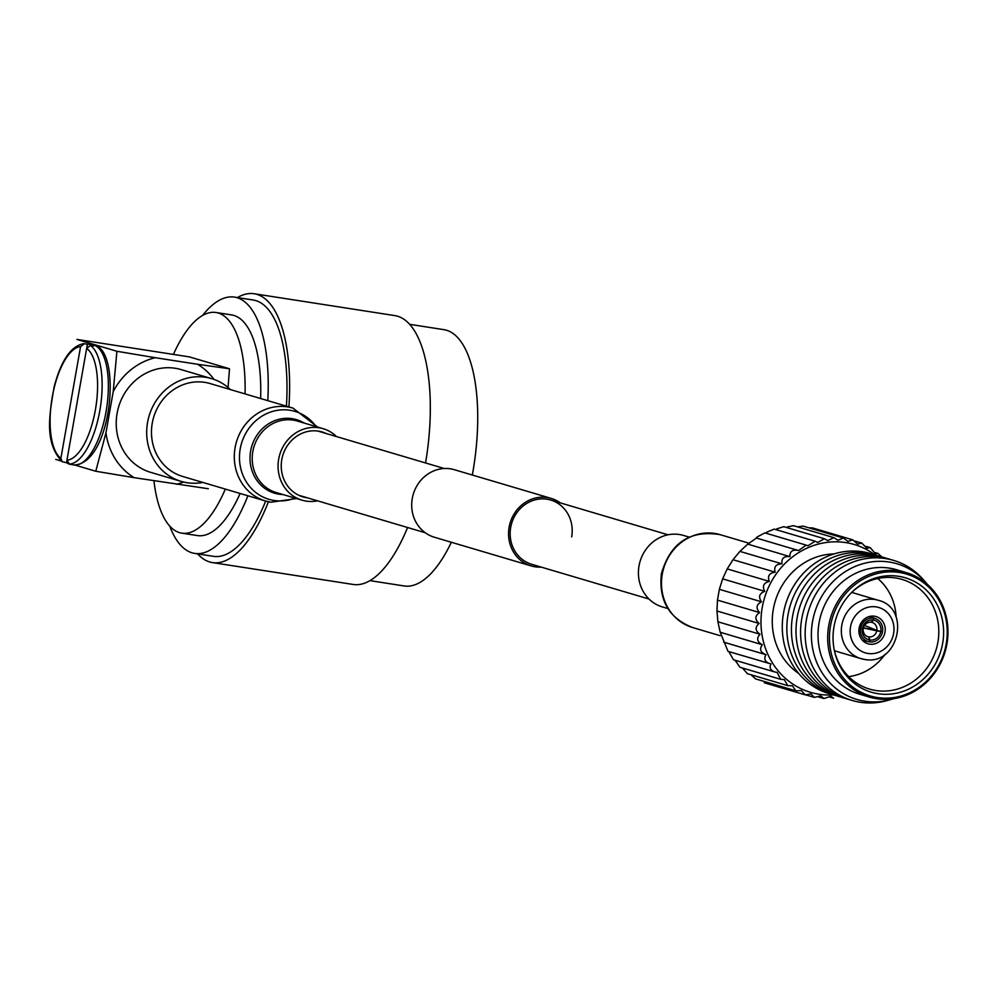 <?xml version="1.0" encoding="UTF-8"?>
<svg xmlns="http://www.w3.org/2000/svg" width="996" height="996" viewBox="0 0 996 996"><rect width="100%" height="100%" fill="white"/><g stroke="black" fill="none" stroke-linecap="round" stroke-linejoin="round"><path stroke-width="1.49" d="M571.667 536.894A33.491 30.814 106.5 0 0 550.701 500.042A33.491 30.814 106.5 0 0 510.699 527.419A33.491 30.814 106.5 0 0 531.665 564.271L649.019 599.032M560.275 502.88A35.209 32.395 106.5 0 0 551.186 498.398A35.209 32.395 106.5 0 0 509.13 527.17A35.209 32.395 106.5 0 0 531.179 565.915A35.209 32.395 106.5 0 0 541.251 567.11M551.186 498.398L454.325 469.701A35.209 32.395 106.5 0 0 412.269 498.486A35.209 32.395 106.5 0 0 434.318 537.218L531.179 565.915M326.339 433.571A33.839 31.125 106.5 0 0 322.206 431.99A33.839 31.125 106.5 0 0 318.459 431.144A33.839 31.125 106.5 0 0 282.204 457.612A33.839 31.125 106.5 0 0 302.971 496.88A33.839 31.125 106.5 0 0 306.718 497.714A33.839 31.125 106.5 0 0 307.316 497.801M296.484 498.535L271.024 502.233L265.422 500.976A48.443 44.559 106.5 0 1 235.691 444.764A48.443 44.559 106.5 0 1 287.583 406.891A48.443 44.559 106.5 0 1 292.949 408.099L210.119 383.56A48.443 44.559 106.5 0 0 204.753 382.352A48.443 44.559 106.5 0 0 152.861 420.225A48.443 44.559 106.5 0 0 182.592 476.437L265.422 500.976A48.443 44.559 106.5 0 0 270.788 502.183M336.524 436.597A37.275 34.287 106.5 0 0 323.177 428.691A37.275 34.287 106.5 0 0 319.056 427.77A37.275 34.287 106.5 0 0 279.129 456.915A37.275 34.287 106.5 0 0 302 500.166A37.275 34.287 106.5 0 0 306.121 501.1A37.275 34.287 106.5 0 0 317.5 500.826M667.88 608.568L662.365 606.925A37.275 34.287 -73.5 0 1 639.021 565.927A37.275 34.287 -73.5 0 1 683.542 535.45L689.058 537.093M829.705 697.088L833.64 698.196L830.863 696.291L823.966 698.507L820.741 695.868L814.454 697.387L810.844 693.951L805.278 694.872L801.344 690.552L795.804 690.813L792.443 685.746L787.811 685.659L784.313 679.621L780.652 679.322L777.104 672.312L775.411 672.151C770.543 670.582 769.061 667.843 770.966 663.946L728.001 651.347L720.208 632.248L717.892 621.778L716.971 610.984L717.456 600.102L719.361 589.321L722.635 578.863L727.205 568.928L733.006 559.715L739.904 551.386L747.772 544.127L756.45 538.077M798.655 673.421A64.914 59.723 -73.5 0 1 775.149 601.472A64.914 59.723 -73.5 0 1 834.05 553.925M831.498 694.287A73.032 67.18 -73.5 0 1 784.089 610.162A73.032 67.18 -73.5 0 1 862.611 551.784A73.032 67.18 -73.5 0 1 872.969 554.324M836.08 695.644A73.032 67.18 -73.5 0 1 788.658 611.519A73.032 67.18 -73.5 0 1 867.192 553.141A73.032 67.18 -73.5 0 1 877.551 555.681M840.661 697.001A73.032 67.18 -73.5 0 1 793.239 612.876A73.032 67.18 -73.5 0 1 871.774 554.498A73.032 67.18 -73.5 0 1 882.12 557.038M845.231 698.358A73.032 67.18 -73.5 0 1 797.821 614.221A73.032 67.18 -73.5 0 1 876.343 555.855A73.032 67.18 -73.5 0 1 886.701 558.395M849.812 699.715A73.032 67.18 -73.5 0 1 802.39 615.578A73.032 67.18 -73.5 0 1 880.925 557.212A73.032 67.18 -73.5 0 1 891.271 559.752M888.693 700.113A73.032 67.18 -73.5 0 1 860.158 702.255A73.032 67.18 -73.5 0 1 806.349 620.085A73.032 67.18 -73.5 0 1 885.494 558.569A73.032 67.18 -73.5 0 1 924.114 580.593M893.524 698.731A70.741 65.076 -73.5 0 1 864.64 701.196A70.741 65.076 -73.5 0 1 812.524 621.616A70.741 65.076 -73.5 0 1 889.179 562.043A70.741 65.076 -73.5 0 1 927.401 584.378M869.384 697.1L859.722 694.237A64.914 59.723 -73.5 0 1 819.882 618.89A64.914 59.723 -73.5 0 1 889.428 568.131A64.914 59.723 -73.5 0 1 896.612 569.749L906.273 572.613A64.914 59.723 -73.5 0 1 946.113 647.948A64.914 59.723 -73.5 0 1 876.567 698.706A64.914 59.723 -73.5 0 1 869.384 697.1A64.914 59.723 -73.5 0 1 829.543 621.753A64.914 59.723 -73.5 0 1 899.089 570.994A64.914 59.723 -73.5 0 1 906.273 572.613M877.314 697.536A63.57 58.478 -73.5 0 1 830.477 626.011A63.57 58.478 -73.5 0 1 899.363 572.476A63.57 58.478 -73.5 0 1 946.2 643.989A63.57 58.478 -73.5 0 1 877.314 697.536M898.691 576.311A59.673 54.892 -73.5 0 1 942.652 643.441A59.673 54.892 -73.5 0 1 877.986 693.702A59.673 54.892 -73.5 0 1 834.573 651.459A59.673 54.892 -73.5 0 1 852.215 591.91A59.673 54.892 -73.5 0 1 898.691 576.311M851.68 592.433A57.208 52.626 -73.5 0 1 895.715 577.979A57.208 52.626 -73.5 0 1 899.737 578.776A57.208 52.626 -73.5 0 1 937.448 644.524A57.208 52.626 -73.5 0 1 875.87 690.527A57.208 52.626 -73.5 0 1 867.267 688.361A57.208 52.626 -73.5 0 1 834.411 650.737M877.737 578.502A55.116 50.696 -73.5 0 1 896.126 617.097M885.12 654.26A55.116 50.696 -73.5 0 1 848.679 676.608M864.242 659.364A30.428 28 -73.5 0 1 860.88 658.605L836.478 651.372A30.428 28 -73.5 0 1 834.399 650.662M874.525 616.213A14.205 13.06 -73.5 0 1 876.107 616.561A14.205 13.06 -73.5 0 1 884.822 633.045A14.205 13.06 -73.5 0 1 869.608 644.151A14.205 13.06 -73.5 0 1 868.039 643.802A14.205 13.06 -73.5 0 1 859.311 627.318A14.205 13.06 -73.5 0 1 874.525 616.213M750.996 674.753L755.553 678.886L795.804 690.813M742.443 667.992L747.386 673.682L787.811 685.659M735.048 660.236L739.978 667.27L780.652 679.322M728.848 651.608L733.467 659.775L775.411 672.151M770.394 663.859C764.965 662.066 763.509 659.003 766.011 654.696C760.421 652.455 759.201 649.131 762.338 644.736C757.06 641.847 756.288 638.361 760.023 634.253C755.13 630.779 754.831 627.181 759.101 623.471C754.669 619.462 754.831 615.839 759.587 612.577C755.69 608.108 756.325 604.522 761.492 601.796C758.168 596.953 759.251 593.467 764.766 591.338C762.052 586.208 763.571 582.897 769.335 581.403C767.269 576.074 769.198 572.999 775.137 572.19C773.718 566.749 776.021 563.973 782.034 563.873C781.275 558.42 783.902 556.005 789.89 556.615C789.791 551.261 792.692 549.232 798.58 550.551L806.212 545.123L764.891 532.885L757.147 536.969M806.212 545.123L807.918 545.808L815.089 541.226L774.166 529.1L766.683 532.225M815.089 541.226L817.716 542.471L824.364 538.724L783.765 526.685L776.755 528.864M824.364 538.724L827.788 540.616L833.851 537.641L793.476 525.676L787.201 526.984M833.851 537.641L837.935 540.28L843.363 538.014L803.137 526.1L797.423 526.847M833.428 694.909A77.09 70.915 -73.5 0 1 819.036 694.262A77.09 70.915 -73.5 0 1 762.239 607.535A77.09 70.915 -73.5 0 1 845.778 542.596A77.09 70.915 -73.5 0 1 874.924 554.859M843.363 538.014L847.97 541.451L852.713 539.832L857.693 544.115L861.714 543.057L866.906 548.223L870.205 547.626L875.447 553.701L878.011 553.44L881.871 556.951M756.101 537.94L798.58 550.551M766.011 654.696L723.656 642.159M805.278 694.872L764.318 682.795M814.454 697.387L806.063 694.959M823.966 698.507L823.269 698.345M852.713 539.832L812.537 527.93L808.989 527.83M851.63 592.483A30.428 28 -73.5 0 1 853.759 593.018L878.173 600.252A30.428 28 -73.5 0 0 874.799 599.492A30.428 28 -73.5 0 0 842.205 623.284A30.428 28 -73.5 0 0 860.88 658.605L864.379 659.389C898.255 666.561 911.863 608.282 878.173 600.252M761.492 601.796L719.361 589.321M759.587 612.577L717.456 600.102M764.766 591.338L722.635 578.863M769.335 581.403L727.205 568.928M775.137 572.19L733.006 559.715M782.034 563.873L739.904 551.386M789.89 556.615L747.772 544.127M765.14 654.434L723.88 642.221M762.338 644.736L720.208 632.248M760.023 634.253L717.892 621.778M759.101 623.471L716.971 610.984M859.224 627.754L860.619 628.264A12.039 11.068 -73.5 0 1 873.579 618.18L869.209 616.561M873.579 618.18L873.255 620.047A10.147 9.338 -73.5 0 0 862.337 628.526L860.619 628.264M862.337 628.526L863.295 628.339A7.433 6.848 -73.5 0 1 871.139 622.239L873.255 620.047M869.496 616.487L873.704 618.205A12.039 11.068 -73.5 0 1 875.795 618.777A12.039 11.068 -73.5 0 1 882.531 631.663L880.8 631.402A10.147 9.338 -73.5 0 0 873.38 620.06L871.5 622.288A7.433 6.848 -73.5 0 1 876.841 630.431L880.8 631.402M873.704 618.205L873.38 620.06M864.516 625.426L876.841 630.431M869.732 640.005L868.562 636.867A7.433 6.848 -73.5 0 1 863.233 628.725L862.312 628.663A10.147 9.338 -73.5 0 0 869.732 640.005L869.408 641.86A12.039 11.068 -73.5 0 1 868.985 641.785A12.039 11.068 -73.5 0 1 860.594 628.401L859.15 628.103M862.636 640.478L868.612 641.698M862.312 628.663L860.594 628.401M859.187 627.891L860.158 628.09M862.138 628.501L863.233 628.725M863.445 627.741L882.506 631.8A12.039 11.068 -73.5 0 1 869.533 641.885L869.408 641.86M882.506 631.8L880.775 631.539A10.147 9.338 -73.5 0 1 869.857 640.017L869.533 641.885M880.775 631.539L876.766 630.829A7.433 6.848 -73.5 0 1 868.923 636.917L869.857 640.017M867.964 636.718L868.923 636.917M876.766 630.829L863.383 627.966M409.73 324.347L443.967 329.664A129.679 50.46 98.8 0 1 472.814 472.253A129.679 50.46 98.8 0 1 472.316 475.03M451.35 542.272A129.679 50.46 98.8 0 1 404.152 585.959L369.914 580.631M268.434 501.747A136.029 52.937 98.8 0 1 212.422 562.591A136.029 52.937 98.8 0 1 197.606 553.863M407.588 527.507A136.029 52.937 98.8 0 1 353.144 584.453L212.422 562.591M240.111 493.481A111.652 43.451 98.8 0 1 197.407 535.574L181.77 533.146A111.652 43.451 98.8 0 1 153.932 480.732M225.333 489.098A111.652 43.451 98.8 0 1 181.77 533.146M230.337 389.548A53.585 49.302 106.5 0 0 211.575 378.617A53.585 49.302 106.5 0 0 147.57 422.416A53.585 49.302 106.5 0 0 181.135 481.379A53.585 49.302 106.5 0 0 202.823 482.438M211.575 378.617L181.098 369.591A53.585 49.302 106.5 0 0 117.092 413.39A53.585 49.302 106.5 0 0 150.657 472.353L181.135 481.379M265.695 501.063A129.679 50.46 98.8 0 1 213.405 556.316L194.643 553.403A129.679 50.46 98.8 0 1 169.781 526.187M247.88 495.784A129.679 50.46 98.8 0 1 194.643 553.403M202.524 315.508A129.679 50.46 98.8 0 1 234.458 297.107L253.221 300.02A129.679 50.46 98.8 0 1 286.425 406.169M234.458 297.107A129.679 50.46 98.8 0 1 267.812 400.653M214.028 379.414A65.275 60.046 106.5 0 0 197.644 364.287L155.252 357.701A65.275 60.046 106.5 0 0 113.208 391.665L116.918 351.277L76.916 339.424L189.489 356.917L229.491 368.769L197.644 364.287M105.962 432.774A65.275 60.046 106.5 0 0 134.099 477.657L95.765 471.245L105.962 432.774L113.208 391.665M208.338 488.737L134.099 477.657M176.491 484.243A65.275 60.046 106.5 0 0 183.625 482.039M95.765 471.245L74.849 465.045M61.254 461.024L55.764 459.393M155.252 357.701L116.918 351.277M229.491 368.769L228.059 387.506M173.516 354.215A111.652 43.451 98.8 0 1 216.057 312.507A111.652 43.451 98.8 0 1 245.066 393.918M216.057 312.507L231.695 314.935A111.652 43.451 98.8 0 1 260.641 398.525M237.422 297.567A136.029 52.937 98.8 0 1 254.192 293.745L394.914 315.62A136.029 52.937 98.8 0 1 425.553 462.966M254.192 293.745A136.029 52.937 98.8 0 1 288.902 406.903M62.188 461.733C44.384 442.734 49.09 416.228 54.182 386.685C61.179 360.328 71.015 345.986 83.689 343.67L87.436 344.193A60.806 23.655 98.8 0 1 89.428 344.28A60.806 23.655 98.8 0 1 90.636 344.554A60.806 23.655 98.8 0 1 93.512 345.936L90.387 345.45A60.806 23.655 98.8 0 1 99.824 410.651A60.806 23.655 98.8 0 1 69.471 464.061L72.596 464.547A60.806 23.655 98.8 0 1 70.753 464.447A60.806 23.655 98.8 0 1 69.546 464.173A60.806 23.655 98.8 0 1 66.533 462.704L62.188 461.721L60.881 458.322L80.576 346.633A57.37 22.323 -81.2 0 0 52.265 397.006A57.37 22.323 -81.2 0 0 60.881 458.322M69.471 464.061L66.944 460.164L86.664 348.376L90.387 345.45M84.311 343.695L80.576 346.633M87.436 344.193L86.789 347.865M66.894 460.687L66.533 462.704M316.143 426.612A45.866 42.193 106.5 0 0 289.936 410.252A45.866 42.193 106.5 0 0 240.223 448.872A45.866 42.193 106.5 0 0 274.024 500.478A45.866 42.193 106.5 0 0 294.965 498.087M304.203 423.076A38.371 35.296 106.5 0 0 292.214 418.681A38.371 35.296 106.5 0 0 250.631 451.001A38.371 35.296 106.5 0 0 278.905 494.178A38.371 35.296 106.5 0 0 283.026 494.551M323.177 428.691L297.343 421.047A37.275 34.287 106.5 0 0 293.222 420.113A37.275 34.287 106.5 0 0 253.295 449.258A37.275 34.287 106.5 0 0 276.166 492.522L302 500.166M662.265 574.244A48.443 44.559 -73.5 0 1 720.12 534.653C689.879 529.785 670.296 542.857 661.369 573.845C658.617 600.339 669.026 618.23 692.593 627.53A48.443 44.559 -73.5 0 1 662.265 574.244M867.964 653.463A23.667 21.775 -73.5 0 1 850.522 626.833A23.667 21.775 -73.5 0 1 876.169 606.9A23.667 21.775 -73.5 0 1 893.611 633.531A23.667 21.775 -73.5 0 1 867.964 653.463M92.553 344.765L94.134 345.126C122.346 349.882 112.025 464.435 73.878 464.933A60.806 23.655 -81.2 0 0 106.335 410.053A60.806 23.655 -81.2 0 0 93.761 345.039A60.806 23.655 -81.2 0 0 92.553 344.765L89.428 344.28M66.944 460.164A57.37 22.323 -81.2 0 0 95.404 409.779A57.37 22.323 -81.2 0 0 86.664 348.376M298.837 495.286L425.23 532.736M317.861 431.056L444.253 468.506M550.701 500.042L668.042 534.802M292.949 408.099L317.662 427.06M748.295 542.994L720.12 534.653M719.971 635.647L692.593 627.53M861.714 543.044L855.078 541.077M870.205 547.613L865.848 546.331M878.011 553.44L875.023 552.556M823.269 698.358L818.5 696.939M875.795 618.777L869.769 616.412M868.985 641.785L863.071 640.565M70.753 464.447L73.878 464.933"/></g></svg>
